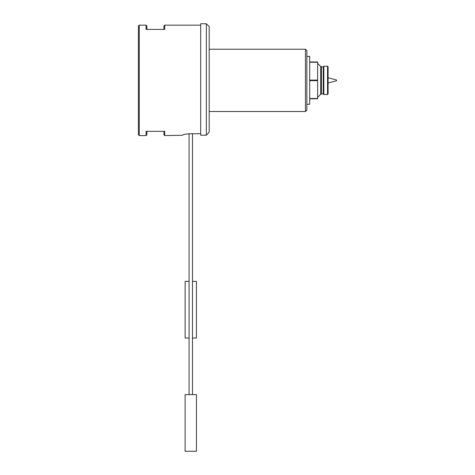 <?xml version="1.0" encoding="UTF-8"?>
<svg xmlns="http://www.w3.org/2000/svg" width="475" height="475" viewBox="0 0 475 475"><rect width="100%" height="100%" fill="white"/><g stroke="black" fill="none" stroke-linecap="round" stroke-linejoin="round"><path stroke-width="0.71" d="M336.591 80.233L336.591 80.726L328.094 83M309.694 61.97L317.621 61.97L317.621 98.776L309.694 98.776M317.621 98.497L309.694 98.497M309.694 62.243L317.621 62.243M317.621 80.097L309.694 80.097M309.694 80.649L317.621 80.649M209.19 111.512L305.449 111.512L305.449 49.228L209.19 49.228M305.449 49.228L306.862 50.647L306.862 110.099L305.449 111.512M306.862 56.448L309.694 56.448L309.694 104.298L306.862 104.298M323.285 66.785L321.486 66.785L321.486 93.961L323.285 93.961L323.285 66.785L323.849 66.215L323.849 94.531L327.53 94.531L327.53 66.215L328.094 66.785L328.094 93.961L327.53 94.531M328.094 89.929L328.094 70.817M139.258 135.577L138.409 134.728L138.409 26.012L139.258 25.163L139.258 135.577L146.057 135.577L146.057 131.332L164.742 131.332L164.742 135.577L163.893 134.728L163.893 131.332M146.906 131.332L146.906 134.728L146.057 135.577M163.893 29.414L163.893 26.012L164.742 25.163L164.742 29.414L146.057 29.414L146.057 25.163L139.258 25.163M146.057 25.163L146.906 26.012L146.906 29.414M164.742 135.577L182.293 135.286C182.774 134.538 185.606 134.021 190.784 133.736L200.693 133.736M189.086 394.63L189.086 133.778L188.498 133.813M187.043 133.956L185.915 134.116M184.722 134.348L183.878 134.55M183.148 134.775L182.293 135.286M200.693 23.75L200.693 135.197L206.358 135.197L206.358 23.75L200.693 23.75M209.19 132.27L206.358 135.197L209.19 132.27L209.19 26.582L206.358 23.75M189.086 338.004L185.125 338.004L185.125 281.384L189.086 281.384M192.488 281.384L196.448 281.384L196.448 338.004L192.488 338.004M190.784 451.25L185.125 451.25L185.125 394.63L196.448 394.63L196.448 451.25L190.784 451.25M317.621 97.357L320.684 94.293L320.684 66.453L317.621 63.383M336.591 80.02L328.094 77.746M323.849 66.215L327.53 66.215M164.742 25.163L200.693 25.163M192.488 394.63L192.488 133.736M320.684 94.293L321.486 93.961M321.486 66.785L320.684 66.453M323.285 93.961L323.849 94.531"/></g></svg>

